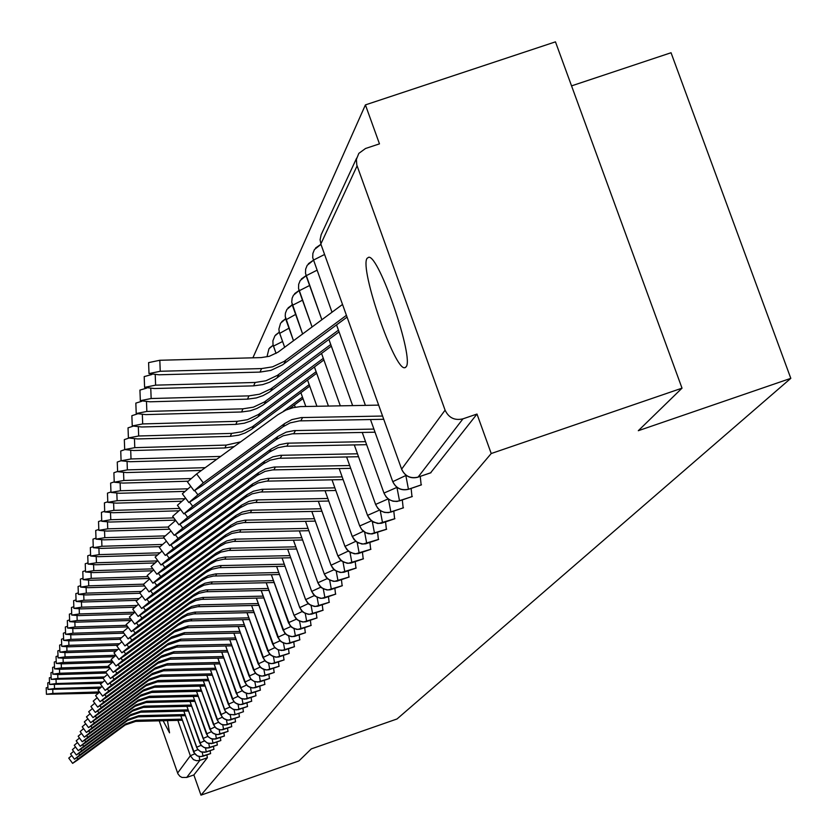 <?xml version="1.0" encoding="UTF-8"?>
<svg xmlns="http://www.w3.org/2000/svg" width="837" height="837" viewBox="0 0 837 837"><rect width="100%" height="100%" fill="white"/><g stroke="black" fill="none" stroke-linecap="round" stroke-linejoin="round"><path stroke-width="1.26" d="M406.081 366.857L404.846 367.694C394.865 371.262 359.397 268.635 367.056 258.351L368.667 257.262C378.952 254.689 414.472 358.717 406.081 366.857M167.473 720.626L169.545 732.814L163.121 720.73M365.413 104.897L379.475 143.859L365.507 148.505L358.822 153.38L356.395 159.396L356.792 164.983L445.085 410.161C448.747 417.872 454.711 420.76 462.966 418.835L476.985 414.053L491.225 453.528L682.019 388.169L555.465 41.85L365.413 104.897L252.9 357.807M571.556 85.876L671.044 52.741L790.808 378.345L397.02 718.973L311.28 748.906L298.903 760.948L200.985 795.15L193.87 774.947L207.367 757.747L199.865 760.362L186.703 777.447L193.87 774.947M186.703 777.447L181.985 777.447L179.892 776.286L177.915 773.806L159.218 720.824M491.225 453.528L200.985 795.15M682.019 388.169L638.307 430.71L790.808 378.345M206.885 754.89L207.367 757.747M476.985 414.053L430.616 472.811M420.258 476.42L421.137 484.916M411.124 488.41L411.982 496.603M402.315 499.971L403.152 507.881M393.798 511.145L394.614 518.773M385.564 521.932L386.37 529.298M377.602 532.363L378.387 539.478M369.902 542.449L370.676 549.334M362.442 552.211L363.195 558.865M355.223 561.658L355.955 568.103M348.223 570.813L348.945 577.059M341.433 579.685L342.145 585.743M334.852 588.296L335.543 594.165M328.46 596.645L329.14 602.337M322.255 604.743L322.925 610.267M316.229 612.611L316.888 617.978M310.37 620.259L311.019 625.459M304.678 627.687L305.306 632.741M299.144 634.906L299.761 639.824M293.756 641.927L294.362 646.708M288.514 648.759L289.11 653.415M283.408 655.413L283.994 659.933M278.439 661.889L279.014 666.294M273.594 668.198L274.159 672.488M268.876 674.34L269.43 678.525M264.272 680.335L264.816 684.404M259.784 686.173L260.317 690.138M255.4 691.864L255.923 695.735M251.131 697.43L251.644 701.197M246.957 702.85L247.47 706.533M242.887 708.144L243.389 711.743M238.911 713.312L239.403 716.828M235.019 718.366L235.511 721.787M231.221 723.294L231.703 726.642M227.518 728.117L227.978 731.392M223.887 732.825L224.347 736.026M220.33 737.439L220.79 740.567M216.867 741.948L217.306 745.003M213.466 746.353L213.906 749.345M210.139 750.663L210.568 753.593M202.993 756.229L199.719 756.606L197.291 755.905L193.776 752.411L180.823 715.802L194.676 753.781L197.302 755.874L200.577 756.627L210.642 753.562M196.622 747.368L183.826 711.126L197.344 748.833L200.493 751.647L204.657 752.358L213.979 749.314L206.289 752.003L205.494 747.964M199.802 742.953L186.892 706.344L201.068 745.192L203.757 747.326L207.095 748.1L217.39 744.972M203.088 738.496L190.03 701.469L203.862 740.034L207.084 742.911L211.342 743.643L220.863 740.536L213.006 743.287L212.169 739.029M206.446 733.934L193.242 696.478L207.743 736.215L210.495 738.401L213.916 739.186L224.431 735.995M209.888 729.268L196.517 691.372L211.196 731.58L213.979 733.787L217.432 734.583L228.072 731.36M213.404 724.497L199.865 686.152L214.732 726.83L217.536 729.069L221.041 729.874L231.786 726.61M203.328 680.805L218.342 721.975L221.188 724.246L224.724 725.051L235.595 721.756M206.833 675.344L222.046 717.006L224.912 719.297L228.491 720.123L239.497 716.786M210.432 669.746L225.279 711.157L228.731 714.243L234.214 714.871L243.483 711.701L235.071 714.641L234.088 709.65M214.105 664.013L229.704 706.721L232.644 709.065L236.306 709.912L247.574 706.501M217.871 658.144L233.669 701.385L236.651 703.76L240.355 704.618L251.749 701.165M221.732 652.138L237.739 695.924L240.753 698.33L244.498 699.188L256.038 695.704M240.46 687.794L225.666 645.976L241.903 690.326L244.959 692.754L248.756 693.632L260.433 690.106M229.746 639.656L246.172 684.582L249.269 687.051L253.109 687.941L264.931 684.363M249.07 676.108L233.868 633.17L250.556 678.702L253.684 681.192L257.576 682.092L269.545 678.483M238.158 626.526L255.044 672.666L258.214 675.197L262.159 676.108L274.285 672.446M258.131 663.804L242.5 619.704L259.658 666.472L262.87 669.035L266.867 669.956L279.139 666.252M247.02 612.694L264.387 660.121L267.641 662.705L271.69 663.647L284.13 659.891M267.683 650.851L251.602 605.507L269.242 653.592L272.548 656.218L276.649 657.16L289.257 653.362M256.363 598.12L274.233 646.886L277.581 649.543L281.734 650.506L294.509 646.656M261.228 590.535L279.37 639.991L282.749 642.69L286.965 643.674L299.918 639.771M283.084 630.188L266.197 582.73L284.632 632.918L288.074 635.649L292.343 636.643L305.474 632.688M288.483 622.874L271.334 574.705L290.052 625.637L293.536 628.409L297.878 629.414L311.186 625.406M293.954 615.205L276.618 566.44L293.975 615.174L295.628 618.145L299.165 620.96L303.559 621.975L317.066 617.915M299.667 607.453L282.059 557.944L299.688 607.421L301.372 610.435L304.95 613.291L309.418 614.327L323.113 610.204M305.547 599.48L287.656 549.198L305.568 599.438L307.273 602.494L310.914 605.392L315.444 606.448L329.339 602.263M293.452 540.179L311.626 591.225L313.362 594.322L317.056 597.262L321.649 598.329L335.752 594.092M317.955 582.96L299.364 530.888L317.872 582.751L319.629 585.9L323.385 588.882L328.041 589.97L342.354 585.67M324.39 574.245L305.495 521.315L324.306 574.025L326.095 577.216L329.904 580.25L334.633 581.349L349.165 576.986M311.835 511.428L330.95 565.017L332.76 568.26L336.631 571.336L341.433 572.456L356.196 568.03M318.353 501.227L337.803 555.716L339.644 559.011L343.568 562.14L348.454 563.28L363.446 558.781M273.176 345.273L268.97 348.747L267.003 356.667M344.854 546.153L325.049 490.702L344.875 546.122L346.748 549.47L350.734 552.65L355.704 553.801L370.927 549.239M275.655 334.915L279.296 332.216L274.892 335.857L272.904 340.795L273.029 344.635L276.053 353.413L273.458 346.12L282.582 341.496M294.446 404.93L295.273 407.221M352.157 536.235L332.007 479.821L352.178 536.214L354.082 539.614L358.142 542.847L363.185 544.019L378.659 539.384M285.658 318.813L280.583 323.187L278.888 329.119L279.317 332.226L284.664 347.282M300.891 392.689L305.808 406.458M359.711 525.992L339.184 468.574L359.722 525.971L361.668 529.423L365.79 532.709L370.917 533.912L386.652 529.204M292.228 304.93L286.903 309.439L285.427 313.101L285.208 316.26L293.494 340.743L285.982 319.786L295.618 314.44M307.545 380.04L316.92 406.259L307.535 380.05M367.642 515.676L346.612 456.95L367.537 515.372L369.504 518.888L373.7 522.236L378.92 523.449L394.918 518.668M299.039 290.565L293.442 295.231L292.134 298.16L291.715 302.157L302.628 333.984M314.43 366.962L328.418 406.039L314.419 366.972M375.604 504.429L354.292 444.907L375.614 504.418C378.805 511.145 384.005 513.667 391.214 511.972L403.465 507.766M306.08 275.708L300.201 280.521L298.673 284.308L298.537 288.388L312.086 326.985L299.123 290.795L309.596 285.49M321.554 353.423L340.314 405.83L321.544 353.434M383.974 493.077L362.243 432.447L383.974 493.066C387.228 499.919 392.522 502.482 399.856 500.756L412.317 496.487M313.289 260.37L307.2 265.298L305.651 269.148L305.505 273.301L321.868 319.734L306.112 275.75L316.951 270.246M328.92 339.414L352.639 405.6L328.91 339.414M370.488 419.536L392.637 481.317C395.943 488.285 401.331 490.89 408.801 489.143L421.482 484.801M320.864 244.435L314.45 249.531L312.871 253.444L312.724 257.681L332.007 312.232M336.547 324.902L365.403 405.37M77.914 759.096L72.631 763.365L77.443 760.132L125.163 724.988L125.759 723.859L77.914 759.096L76.889 757.715M72.62 763.354L68.749 758.123L71.752 755.56M182.006 719.161L136.305 720.259L125.759 723.859M182.393 720.259L135.688 721.389L125.163 724.988M46.422 694.239L46.202 687.805L47.908 687.303M52.762 689.814L52.888 693.434L46.422 694.281L98.337 693.141M52.888 693.434L99.477 691.917M79.808 754.911L74.472 759.232L79.327 755.968L127.569 720.458L128.176 719.307L79.808 754.911L78.762 753.509M74.462 759.222L70.549 753.938L73.614 751.312M185.04 714.557L138.827 715.666L128.176 719.307M185.437 715.687L138.189 716.828L127.569 720.458M81.754 750.643L76.355 755.005L81.262 751.72L130.017 715.823L130.635 714.652L81.754 750.643L80.687 749.199M76.345 754.995L72.39 749.659L75.518 746.981M188.137 709.86L141.401 710.979L130.635 714.652M188.534 711.011L140.752 712.161L130.017 715.823M83.731 746.269L78.28 750.695L83.229 747.368L132.518 711.094L133.156 709.902L83.731 746.269L82.643 744.794M78.259 750.674L74.263 745.286L77.464 742.545M191.296 705.057L144.037 706.177L133.156 709.902M191.715 706.229L143.378 707.391L132.518 711.094M85.761 741.802L80.237 746.28L85.248 742.932L135.071 706.261L135.72 705.036L85.761 741.802L84.642 740.295M80.226 746.269L76.188 740.818L79.463 738.014M194.529 700.14L146.737 701.28L135.72 705.036M194.958 701.354L146.056 702.515L135.071 706.261M47.981 689.374L47.751 682.866L49.498 682.354M54.395 684.854L54.52 688.548L47.981 689.416L99.76 688.296M54.52 688.548L101.35 687.031M49.571 684.394L49.341 677.824L51.12 677.29M56.048 679.78L56.184 683.557L49.571 684.446L101.246 683.337M56.184 683.557L102.794 682.05M51.193 679.309L50.963 672.666L52.783 672.121M57.743 674.591L57.879 678.462L51.193 679.362L103.097 678.263M57.879 678.462L104.301 676.955M52.857 674.12L52.616 667.392L54.478 666.838M59.479 669.297L59.615 673.251L52.857 674.162L59.176 674.559L106.362 673.032M59.615 673.251L105.922 671.755M87.833 737.24L82.246 741.77L87.31 738.391L137.686 701.312L138.356 700.067L87.833 737.24L86.692 735.692M82.235 741.76L78.155 736.246L81.492 733.379M197.835 695.118L149.488 696.269L138.356 700.067M198.275 696.353L148.787 697.535L137.686 701.312M54.551 668.805L54.311 662.004L56.215 661.439M61.247 663.867L61.394 667.916L54.551 668.857L60.944 669.265L109.731 667.685M61.394 667.916L108.768 666.388M89.957 732.563L84.307 737.156L89.423 733.746L140.365 696.258L141.045 694.982L89.957 732.563L88.785 730.983M84.286 737.146L80.153 731.569L83.585 728.629M201.225 689.991L152.303 691.142L141.045 694.982M201.665 691.247L151.591 692.44L140.365 696.258M92.122 727.782L86.41 732.438L91.578 728.996L143.106 691.09L143.797 689.782L92.122 727.782L90.93 726.171M86.389 732.427L82.214 726.788L85.709 723.785M204.688 684.739L155.18 685.901L143.797 689.782M205.138 686.026L154.458 687.219L143.106 691.09M94.34 722.896L88.555 727.615L93.786 724.131L145.9 685.796L146.611 684.457L94.34 722.896L93.116 721.243M88.544 727.594L84.317 721.892L87.895 718.816M208.225 679.362L158.13 680.533L146.611 684.457M208.695 680.68L157.387 681.883L145.9 685.796M96.611 717.895L90.762 722.676L96.046 719.15L148.766 680.387L149.499 679.006L96.611 717.895L95.355 716.2M90.741 722.655L86.462 716.88L90.134 713.731M211.855 673.858L161.143 675.04L149.499 679.006M212.336 675.218L160.38 676.432L148.766 680.387M56.288 663.364L56.048 656.501L57.994 655.915M63.068 658.321L63.214 662.465L56.288 663.417L62.754 663.835L112.535 662.245M63.214 662.465L112.21 660.895M58.067 657.809L57.826 650.862L59.814 650.265M64.92 652.651L65.066 656.888L58.067 657.861L64.595 658.29L114.125 656.71M65.066 656.888L115.768 655.266M59.877 652.117L59.636 645.097L61.676 644.48M66.814 646.844L66.97 651.176L59.887 652.18L66.489 652.619L115.788 651.05M66.97 651.176L117.64 649.564M61.739 646.29L61.499 639.196L63.581 638.558M68.76 640.901L68.916 645.337L61.739 646.352L68.425 646.813L117.557 645.254M68.916 645.337L119.335 643.737M98.944 712.768L93.012 717.612L98.358 714.055L151.696 674.842L152.449 673.429L98.944 712.768L97.647 711.031M92.991 717.591L88.67 711.753L92.426 708.531M215.569 668.229L164.23 669.422L152.449 673.429M216.061 669.621L163.456 670.835L151.696 674.842M101.319 707.516L95.324 712.433L100.722 708.845L154.709 669.161L155.462 667.727L101.319 707.516L100.001 705.737M95.303 712.402L90.919 706.501L94.769 703.195M219.378 662.465L167.4 663.668L155.462 667.727M219.88 663.887L166.594 665.112L154.709 669.161M103.767 702.138L97.688 707.119L103.15 703.498L157.785 663.343L158.559 661.868L103.767 702.138L102.407 700.318M97.667 707.098L93.231 701.124L97.176 697.734M223.27 656.553L170.633 657.767L158.559 661.868M223.782 658.008L169.817 659.253L157.785 663.343M106.268 696.635L100.105 701.688L105.629 698.027L160.934 657.39L161.729 655.873L106.268 696.635L104.876 694.762M100.084 701.657L95.606 695.61L99.645 692.136M227.266 650.506L173.96 651.72L161.729 655.873M227.79 651.992L173.123 653.247L160.934 657.39M108.831 690.985L102.595 696.112L108.182 692.408L164.167 651.28L164.983 649.732L108.831 690.985L107.398 689.06M102.574 696.081L98.034 689.96L102.166 686.392M231.357 644.302L177.36 645.526L164.983 649.732M231.901 645.829L176.502 647.095L164.167 651.28M63.643 640.336L63.392 633.149L65.537 632.5M70.747 634.812L70.904 639.363L63.654 640.399L70.402 640.87L120.015 639.29M70.904 639.363L121.114 637.773M65.6 634.226L65.349 626.965L67.535 626.285M72.788 628.577L72.945 633.232L65.6 634.289L72.432 634.781L123.855 633.159M72.945 633.232L123.07 631.653M67.598 627.97L67.337 620.625L69.586 619.924M74.87 622.184L75.037 626.955L67.598 628.043L74.514 628.545L127.82 626.861M75.037 626.955L126.69 625.333M69.638 621.567L69.387 614.128L71.689 613.416M77.014 615.634L77.182 620.531L69.649 621.64L76.638 622.153L130.781 620.458M77.182 620.531L130.76 618.857M71.741 614.996L71.48 607.474L73.844 606.731M79.201 608.917L79.379 613.939L71.741 615.069L78.824 615.603L132.675 613.919M79.379 613.939L134.883 612.213M111.457 685.2L105.138 690.389L110.787 686.654L167.473 645.024L168.321 643.433L111.457 685.2L109.992 683.222M105.117 690.358L100.513 684.164L104.761 680.502M235.553 637.94L180.844 639.175L168.321 643.433M236.118 639.51L179.965 640.776L167.473 645.024M73.897 608.258L73.625 600.642L76.052 599.888M81.451 602.033L81.628 607.181L73.897 608.342L81.063 608.886L134.652 607.223M81.628 607.181L136.829 605.465M114.156 679.257L107.753 684.53L113.466 680.753L170.874 638.6L171.742 636.967L114.156 679.257L112.639 677.227M107.722 684.499L103.066 678.221L107.429 674.465M239.863 631.412L184.422 632.667L171.742 636.967M240.439 633.023L183.523 634.31L170.874 638.6M76.104 601.353L75.832 593.642L78.312 592.858M83.752 594.971L83.941 600.255L76.104 601.437L83.355 602.002L136.776 600.349M83.941 600.255L138.848 598.56M116.918 673.168L110.432 678.514L116.217 674.706L174.358 632.019L175.247 630.345L116.918 673.168L115.37 671.075M110.4 678.483L105.692 672.132L110.16 668.271M244.278 624.726L188.095 625.982L175.247 630.345M244.864 626.369L187.174 627.666L174.358 632.019M78.364 594.27L78.092 586.465L80.645 585.659M86.117 587.72L86.305 593.14L78.364 594.354L85.709 594.94L140.041 593.266M86.305 593.14L140.982 591.456M119.754 666.911L113.183 672.341L119.042 668.491L177.936 625.26L178.846 623.544L119.754 666.911L118.163 664.766M113.152 672.31L108.381 665.875L112.964 661.91M248.819 617.852L190.867 619.171L184.067 620.667L178.846 623.544M249.426 619.547L189.915 620.897L184.077 622.058L177.936 625.26M80.687 586.999L80.404 579.099L83.03 578.262M88.544 580.271L88.743 585.848L80.687 587.093L88.126 587.689L144.623 585.952M88.743 585.848L143.399 584.174M122.673 660.487L116.008 666.001L121.94 662.109L181.608 618.313L182.539 616.555L122.673 660.487L121.03 658.28M115.977 665.97L111.133 659.451L115.851 655.371M253.475 610.801L194.718 612.129L187.833 613.647L182.539 616.555M254.092 612.538L193.745 613.908L186.881 615.425L181.608 618.313M83.072 579.528L82.79 571.525L85.479 570.667M91.034 572.634L91.233 578.357L83.072 579.633L90.605 580.25L149.373 578.451M91.233 578.357L148.013 576.62M125.665 653.896L118.906 659.493L124.912 655.559L185.375 611.188L186.337 609.378L125.665 653.896L123.981 651.625M118.875 659.451L113.968 652.85L118.812 648.665M258.267 603.561L198.683 604.889L191.704 606.438L186.337 609.378M258.895 605.35L197.678 606.72L190.721 608.258L185.375 611.188M85.52 571.859L85.238 563.761L88 562.862M93.587 564.776L93.796 570.656L85.531 571.964L93.148 572.602L152.491 570.803M93.796 570.656L152.899 568.867M128.741 647.116L121.888 652.808L127.967 648.821L189.256 603.875L190.24 602.012L128.741 647.116L127.004 644.783M121.857 652.766L116.887 646.07L121.857 641.77M263.184 596.122L202.742 597.461L195.67 599.03L190.24 602.012M263.833 597.953L201.717 599.344L195.638 600.547L189.256 603.875M88.042 563.981L87.749 555.778L90.595 554.847M96.213 556.71L96.433 562.757L88.042 564.096L95.763 564.755L154.761 562.966M96.433 562.757L157.419 560.916M131.901 640.148L124.943 645.934L131.106 641.906L193.232 596.352L194.247 594.437L131.901 640.148L130.112 637.742M124.912 645.882L119.879 639.102L124.985 634.676M268.238 588.474L205.881 589.918L199.761 591.414L194.247 594.437M268.907 590.367L205.871 591.759L198.725 593.339L193.232 596.352M90.626 555.894L90.333 547.576L93.252 546.613M98.912 548.413L99.143 554.628L90.637 556.009L98.452 556.678L157.157 554.91M99.143 554.628L159.752 552.807M135.155 632.992L128.103 638.861L134.328 634.802L197.323 588.61L198.369 586.643L135.155 632.992L133.313 630.512M128.061 638.819L122.955 631.945L128.207 627.384M273.437 580.616L211.227 581.977L204.96 583.222L198.369 586.643M274.128 582.552L210.139 583.964L203.893 585.199L197.323 588.61M93.284 547.565L92.991 539.143L95.993 538.149M101.695 539.875L101.926 546.279L93.294 547.691L101.225 548.381L159.762 546.634M101.926 546.279L162.2 544.468M138.503 625.616L131.336 631.6L137.655 627.478L201.529 580.658L202.606 578.639L138.503 625.616L136.598 623.063M131.304 631.548L126.125 624.569L131.524 619.882M278.784 572.529L215.643 573.91L208.277 575.532L202.606 578.639M279.495 574.527L213.456 576.034L207.178 577.561L201.529 580.658M96.025 539.007L95.721 530.459L98.808 529.444M104.552 531.097L104.782 537.678L96.025 539.133L104.06 539.855L164.104 538.065M104.782 537.678L164.805 535.9M141.934 618.041L134.673 624.12L141.066 619.955L205.86 572.477L206.969 570.395L141.934 618.041L139.978 615.404M134.631 624.057L129.379 616.995L134.945 612.161M284.287 564.211L220.194 565.592L213.749 566.869L206.969 570.395M285.019 566.262L219.043 567.695L211.594 569.338L205.86 572.477M98.839 530.198L98.525 521.535L101.716 520.478M107.492 522.058L107.732 528.838L98.839 530.334L106.99 531.077L169.67 529.214M107.732 528.838L168.059 527.059M145.481 610.236L138.105 616.419L144.581 612.203L210.317 564.054L211.458 561.909L145.481 610.236L143.462 607.516M138.063 616.356L132.738 609.19L138.461 604.209M289.958 555.642L224.881 557.044L218.331 558.331L211.458 561.909M290.711 557.766L223.688 559.21L216.134 560.874L210.317 564.054M101.737 521.127L101.423 512.349L104.698 511.25M110.515 512.757L110.766 519.735L101.737 521.273L110.003 522.037L175.456 520.112M110.766 519.735L173.803 517.883M149.132 602.201L141.641 608.489L148.212 604.23L214.91 555.381L216.082 553.173L149.132 602.201L147.04 599.397M141.589 608.426L136.19 601.154L142.091 596.028M295.785 546.823L229.694 548.235L223.06 549.543L216.082 553.173M296.57 549.009L228.48 550.464L220.811 552.148L214.91 555.381M104.719 511.784L104.405 502.891L107.785 501.75M113.623 503.173L113.884 510.361L104.73 511.941L113.1 512.736L178.731 510.811M113.884 510.361L179.777 508.436M152.889 593.914L145.282 600.317L151.936 596.007L219.639 546.446L220.842 544.165L152.889 593.914L150.733 591.016M145.23 600.244L139.748 592.868L145.826 587.584M301.801 537.741L234.663 539.164L226.848 540.88L220.842 544.165M302.607 539.991L233.408 541.455L225.624 543.171L219.639 546.446M107.795 502.169L107.471 493.139L110.955 491.957M116.835 493.286L117.107 500.704L107.806 502.326L116.291 503.142L181.524 501.248M117.107 500.704L184.757 498.737M156.77 585.377L149.038 591.895L155.787 587.532L224.515 537.228L225.749 534.885L156.77 585.377L154.542 582.385M148.986 591.822L143.42 584.341L149.687 578.88M308.006 528.377L239.79 529.811L231.849 531.547L225.749 534.885M308.832 530.7L238.493 532.175L231.682 533.514L224.515 537.228M110.965 492.25L110.63 483.095L114.23 481.871M120.141 483.095L120.423 490.754L110.976 492.418L119.586 493.265L184.475 491.392M120.423 490.754L187.624 488.808M160.767 576.578L152.909 583.211L159.752 578.796L229.537 527.739L230.813 525.312L160.767 576.578L158.455 573.471M152.847 583.127L147.197 575.532L153.673 569.903M314.409 518.72L245.074 520.164L237.007 521.932L230.813 525.312M315.256 521.116L243.734 522.602L236.808 523.962L229.537 527.739M114.23 482.018L113.895 472.738L117.609 471.461M123.552 472.581L123.845 480.48L114.24 482.206L122.976 483.075L187.739 481.223M123.845 480.48L190.658 478.565M164.889 567.486L156.906 574.245L163.843 569.788L234.716 517.936L236.044 515.446L164.889 567.486L162.504 564.284M156.843 574.161L151.11 566.45L157.785 560.633M321.01 508.76L250.514 510.214L242.332 512.003L236.044 515.446M321.889 511.229L249.144 512.725L240.983 514.514L234.716 517.936M117.609 471.472L117.264 462.055L121.072 460.727M127.078 461.731L127.37 469.892L117.609 471.66L126.481 472.57L201.445 470.425M127.37 469.892L205.232 467.674M169.147 558.112L161.028 564.996L168.07 560.487L240.073 507.829L241.433 505.255L169.147 558.112L166.668 554.785M160.966 564.912L155.138 557.076L162.033 551.07M327.832 498.475L256.143 499.94L248.976 501.342L241.433 505.255M328.742 501.028L254.72 502.535L247.574 503.937L240.073 507.829M121.083 460.57L120.737 451.017L124.755 449.626M130.708 450.526L131.022 458.958L121.093 460.789L130.101 461.721L216.762 459.262M131.022 458.958L220.665 456.416M173.541 548.423L165.287 555.444L172.432 550.872L245.597 497.387L246.999 494.719L173.541 548.423L170.978 544.981M165.213 555.349L159.302 547.398L166.417 541.183M334.873 487.856L261.95 489.331L253.496 491.183L246.999 494.719M335.815 490.492L260.474 492.02L252.063 493.861L245.597 497.387M124.682 449.323L124.326 439.634L128.657 438.159M134.464 438.954L134.778 447.659L124.692 449.553L133.826 450.515L224.902 447.962L234.224 446.539M134.778 447.659L226.231 445.096L240.637 441.863M289.236 408.801L302.973 398.59M283.398 411.302L302.46 397.136M178.082 538.411L169.691 545.578L176.931 540.943L251.299 486.6L252.764 483.849L178.082 538.411L175.425 534.833M169.618 545.473L163.602 537.396L170.968 530.961M342.155 476.881L267.955 478.366L260.548 479.821L252.764 483.849M343.128 479.601L266.428 481.139L257.88 483.012L251.299 486.6M128.396 437.699L128.03 427.864L132.78 426.295M138.335 426.985L138.67 435.993L128.406 437.939L137.686 438.944L230.269 436.359L238.66 435.209L245.053 433.011L250.954 429.737L309.711 386.139M138.67 435.993L231.629 433.399L241.705 431.798L252.408 426.744L309.167 384.633M182.78 528.063L174.242 535.366L181.598 530.679L257.2 475.447L258.706 472.602L182.78 528.063L180.018 524.349M174.159 535.251L168.049 527.048L175.665 520.394M349.688 465.539L274.159 467.036L265.423 468.94L258.706 472.602M350.693 468.354L272.59 469.902L265.088 471.367L257.2 475.447M132.236 425.688L131.869 415.696L137.132 414.012M142.342 414.608L142.688 423.93L132.246 425.939L141.673 426.985L235.804 424.38L244.341 423.208L250.838 420.969L256.833 417.642L316.668 373.271M142.688 423.93L237.216 421.314L247.459 419.693L258.34 414.556L316.114 371.712M187.645 517.35L178.961 524.809L186.41 520.059L263.31 463.918L264.869 460.967L187.645 517.35L184.768 513.489M178.867 524.684L172.652 516.345L180.53 509.451M357.483 453.8L280.573 455.307L272.914 456.803L264.869 460.967M358.518 456.72L278.951 458.278L270.1 460.214L263.31 463.918M136.211 413.248L135.835 403.11L141.746 401.3M146.485 401.791L146.852 411.448L136.222 413.53L145.795 414.608L241.537 411.982L250.221 410.789L256.823 408.519L262.923 405.139L323.877 359.952M146.852 411.448L243.002 408.812L253.412 407.159L264.482 401.938L323.302 358.341M192.677 506.259L183.837 513.876L191.401 509.074L269.619 451.98L271.24 448.925L192.677 506.259L189.685 502.252M183.732 513.751L177.423 505.276L185.584 498.13M365.549 441.654L287.217 443.181L279.422 444.698L271.24 448.925M366.627 444.677L285.532 446.247L277.779 447.764L269.619 451.98M140.323 400.379L139.936 390.084L146.642 388.138M150.775 388.525L151.152 398.527L140.334 400.682L150.064 401.791L247.47 399.144L256.3 397.941L263.017 395.629L269.221 392.197L331.337 346.173M151.152 398.527L248.976 395.87L259.575 394.196L270.832 388.881L330.741 344.499M197.888 494.782L188.89 502.556L196.569 497.691L276.158 439.613L277.832 436.454L197.888 494.782L194.77 490.597M188.775 502.42L182.361 493.799L190.815 486.391M373.909 429.078L294.101 430.605L286.17 432.154L277.832 436.454M375.028 432.206L292.354 433.796L283.199 435.784L276.158 439.613M144.581 387.06L144.194 376.598L151.895 374.505M155.222 374.767L155.609 385.146L144.592 387.374L154.479 388.535L253.601 385.857L262.588 384.643L269.441 382.289L275.75 378.795L339.058 331.891M155.609 385.146L255.17 382.467L265.957 380.762L277.413 375.363L338.441 330.165M203.297 482.876L194.121 490.827L201.926 485.899L282.937 426.807L284.674 423.532L203.297 482.876L196.632 473.941L278.02 414.629L286.024 410.046L293.055 407.692L300.389 406.594L378.648 405.118M194.006 490.681L187.478 481.913L196.632 473.941M382.572 416.041L301.226 417.579L291.862 419.619L284.674 423.532M383.733 419.285L299.426 420.885L290.104 422.905L282.937 426.807M148.996 373.25L148.599 362.62L159.815 360.266L160.233 371.272L149.007 373.595L159.061 374.788L259.972 372.099L270.895 370.372L282.498 364.901L347.062 317.108M342.521 304.448L277.905 352.262L269.273 356.311L261.154 357.598L159.815 360.266M160.233 371.272L261.594 368.573L272.569 366.847L284.235 361.354L346.424 315.319M177.601 773.064L190.344 755.769L177.883 720.375M199.091 756.512L199.865 760.362L196.569 760.728L193.431 759.63L190.344 755.769L194.686 753.844M357.085 165.883L320.833 244.017L401.624 469.128L445.085 410.161M462.966 418.835L418.082 477.1L430.992 472.685M356.635 158.13L321.157 234.716L320.09 239.748L321.031 244.561M401.76 469.494L401.624 469.128C404.993 476.222 410.475 478.879 418.082 477.1L430.793 472.811M210.621 753.593L203.035 756.229L202.261 752.285M405.642 474.924L406.207 475.374M206.289 752.003L201.278 752.013L197.835 749.586L196.601 747.295L201.121 745.307M193.452 751.563L197.867 749.617M209.564 747.692L208.8 743.538M217.358 744.993L208.79 747.933L204.542 747.692L201.644 745.882L199.813 742.994L204.437 740.891M212.954 743.287L207.879 743.287L204.374 740.808L203.098 738.464L207.838 736.382M216.427 738.778L215.622 734.415M224.4 736.026L215.632 739.019L211.301 738.778L208.34 736.926L206.467 733.903L211.311 731.768M219.974 734.175L219.148 729.686M209.93 729.32L214.858 727.05M223.605 729.456L222.757 724.852M213.456 724.56L218.499 722.226M227.319 724.633L226.45 719.904M235.563 721.787L226.503 724.884L222.014 724.633L218.959 722.718L217.013 719.59L222.223 717.288M231.117 719.705L230.227 714.84M220.738 714.683L226.032 712.235M235.009 714.652L229.589 714.652L225.289 711.241L224.462 709.483L229.934 707.066M238.984 709.473L238.053 704.346M247.532 706.533L238.147 709.734L233.502 709.473L230.332 707.495L228.323 704.241L233.931 701.772M243.065 704.179L242.102 698.895M232.32 698.989L238.032 696.342M247.25 698.749L246.256 693.318M255.996 695.735L246.381 699.01L241.631 698.749L238.388 696.719L236.327 693.392L242.228 690.776M251.529 693.193L250.504 687.596M240.512 687.878L246.528 685.084M255.913 687.491L254.866 681.726M244.77 682.113L250.943 679.236M260.412 681.642L259.334 675.71M269.504 678.514L259.533 681.914L254.605 681.642L251.236 679.539L249.091 676.076L255.484 673.251M265.036 675.647L263.917 669.527M253.611 670.134L260.129 667.099M269.765 669.495L268.625 663.176M258.204 663.908L264.9 660.791M274.63 663.176L273.448 656.668M262.912 657.516L269.807 654.314M279.621 656.7L278.397 649.972M267.756 650.966L274.839 647.66M284.747 650.035L283.481 643.088M294.446 646.708L283.816 650.328L278.564 650.025L274.965 647.786L272.674 644.082L280.018 640.828M290.01 643.193L288.713 636.005M277.832 637.302L285.344 633.797M295.43 636.162L294.08 628.733M300.996 628.922L299.594 621.242M283.032 630.031L290.826 626.578M306.719 621.483L305.275 613.521M294.038 615.352L302.262 611.512M288.42 622.707L296.455 619.15M312.619 613.824L311.113 605.58M299.761 607.61L308.236 603.644M318.677 605.946L317.118 597.388M305.641 599.637L314.398 595.536M324.934 597.817L323.312 588.945M311.699 591.424L320.738 587.197M331.368 589.457L329.684 580.24M338.002 580.826L336.244 571.242M317.872 582.751L327.288 578.587M344.854 571.933L343.013 561.962M331.033 565.247L341.015 560.56M324.306 574.025L334.047 569.715M351.917 562.746L349.992 552.368M337.886 555.967L348.223 551.112M359.209 553.267L357.19 542.449M344.97 546.383L355.673 541.361M366.742 543.485L364.629 532.186M352.272 536.475L363.373 531.275M279.694 333.367L288.995 328.188M374.526 533.368L372.298 521.556M386.516 529.298L372.141 533.933L368.27 533.692L364.67 532.206L361.741 529.633L359.722 525.971L371.346 520.855M382.572 522.905L380.228 510.539M302.617 333.994L292.385 305.327L302.481 300.211M390.9 512.077L388.42 499.114M403.308 507.881L388.452 512.652L384.455 512.411L380.741 510.884L377.717 508.216L375.614 504.418L388.148 498.904M367.537 515.372L379.59 510.068M399.521 500.871L396.937 487.385L383.974 493.066L386.129 496.948L389.205 499.647L392.982 501.206L397.041 501.457L412.149 496.603M408.446 489.258L405.851 475.5L392.762 481.662C396.068 488.442 401.362 490.974 408.634 489.268L421.304 484.916M313.519 260.684L313.341 260.161L324.589 254.469M417.705 477.226L417.893 477.236C410.601 478.963 405.244 476.441 401.833 469.683M135.688 721.389L136.305 720.259M138.189 716.828L138.827 715.666M140.752 712.161L141.401 710.979M143.378 707.391L144.037 706.177M146.056 702.515L146.737 701.28M148.787 697.535L149.488 696.269M151.591 692.44L152.303 691.142M154.458 687.219L155.18 685.901M157.387 681.883L158.13 680.533M160.38 676.432L161.143 675.04M163.456 670.835L164.23 669.422M166.594 665.112L167.4 663.668M169.817 659.253L170.633 657.767M173.123 653.247L173.96 651.72M176.502 647.095L177.36 645.526M179.965 640.776L180.844 639.175M183.523 634.31L184.422 632.667M187.174 627.666L188.095 625.982M190.909 620.855L191.861 619.118M194.759 613.856L195.732 612.077M198.704 606.679L199.708 604.848M202.753 599.292L203.789 597.419M206.917 591.717L207.984 589.782M211.206 583.912L212.295 581.935M215.611 575.898L216.731 573.858M220.141 567.653L221.292 565.55M224.808 559.158L225.99 556.992M229.61 550.411L230.834 548.193M234.559 541.403L235.814 539.112M239.654 532.123L240.951 529.758M244.917 522.55L246.256 520.112M250.336 512.683L251.717 510.162M255.934 502.493L257.367 499.888M261.719 491.968L263.195 489.279M226.231 445.096L224.902 447.962M267.694 481.087L269.211 478.314M231.629 433.399L230.269 436.359M253.789 425.771L252.324 428.753M273.866 469.85L275.436 466.983M237.216 421.314L235.804 424.38M259.742 413.562L258.235 416.648M280.249 458.226L281.881 455.255M243.002 408.812L241.537 411.982M265.904 400.933L264.346 404.125M286.861 446.194L288.545 443.118M248.976 395.87L247.47 399.144M272.287 387.855L270.665 391.172M293.703 433.733L295.451 430.553M255.17 382.467L253.601 385.857M278.888 374.317L277.214 377.749M300.797 420.833L302.607 417.527M261.594 368.573L259.972 372.099M285.731 360.287L284.005 363.844M404.846 367.694L405.485 367.474M209.909 729.309L212.462 732.888L216.521 734.562L219.179 734.415L228.03 731.381M213.425 724.549L216.009 728.159L220.11 729.854L222.799 729.707L231.755 726.642M217.003 719.611L203.297 680.816M220.706 714.672L223.353 718.376L227.549 720.102L230.29 719.956L239.455 716.817M220.686 714.62L206.812 675.344M224.452 709.504L210.401 669.746M228.313 704.273L214.084 664.013M232.278 698.979L235.03 702.808L239.372 704.597L242.217 704.44L251.707 701.197M232.257 698.916L217.85 658.144M236.306 693.423L221.711 652.138M240.481 687.857L243.295 691.78L247.752 693.622L250.661 693.454L260.391 690.138M244.739 682.092L247.585 686.068L252.094 687.92L255.034 687.763L264.89 684.404M244.707 682.019L229.715 639.656M253.569 670.113L256.499 674.183L261.113 676.087L264.136 675.919L274.233 672.477M253.548 670.039L238.137 626.526M258.162 663.898L261.123 668.01L265.81 669.945L268.865 669.778L279.087 666.294M262.881 657.505L265.873 661.68L270.623 663.636L273.709 663.459L284.078 659.933M262.849 657.411L246.988 612.705M267.714 650.945L270.759 655.172L275.561 657.15L278.7 656.982L289.194 653.404M272.653 644.113L256.331 598.12M277.8 637.292L280.918 641.623L285.846 643.663L289.068 643.486L299.855 639.813M277.758 637.187L261.196 590.535M283.042 630.177L286.212 634.572L291.213 636.633L294.467 636.455L305.4 632.741M288.451 622.864L291.653 627.321L296.727 629.403L300.033 629.225L311.113 625.459M293.996 615.341L297.261 619.851L302.398 621.975L305.746 621.786L316.982 617.968M299.719 607.599L303.015 612.171L308.225 614.316L311.626 614.138L323.03 610.267M305.599 599.627L308.958 604.262L314.241 606.438L317.683 606.26L329.255 602.326M311.667 591.414L315.068 596.122L320.425 598.329L323.919 598.141L335.658 594.155M311.605 591.257L293.421 540.179M317.914 582.95L321.366 587.72L326.796 589.97L330.343 589.782L342.26 585.743M324.348 574.234L327.863 579.068L333.377 581.349L336.976 581.16L349.071 577.059M330.992 565.237L334.559 570.143L340.157 572.456L343.808 572.267L356.091 568.103M330.929 565.048L311.803 511.428M337.855 555.956L341.475 560.936L347.156 563.28L350.86 563.092L363.331 558.865M337.782 555.747L318.322 501.237M344.928 546.373L348.61 551.437L354.375 553.812L358.131 553.613L370.812 549.334M295.252 407.232L294.425 404.941M272.935 344.112L273.437 346.162M273.165 345.231L269.744 347.794M352.241 536.475L355.987 541.612L361.835 544.029L365.654 543.83L378.533 539.478M305.787 406.458L300.87 392.699M284.653 347.292L279.673 333.356M279.077 331.17L279.537 333M285.417 317.809L285.846 319.41M285.647 318.771L281.776 321.617M367.621 515.665L371.482 520.97L377.529 523.46L381.463 523.261L394.771 518.773M291.998 304.03L292.375 305.359M292.218 304.877L288.085 307.87M298.819 289.801L299.112 290.816M299.018 290.512L294.624 293.651M305.903 275.111L306.101 275.76M306.06 275.645L301.383 278.941M313.3 260.297L308.372 263.728M320.822 244.383L315.612 247.961"/></g></svg>
